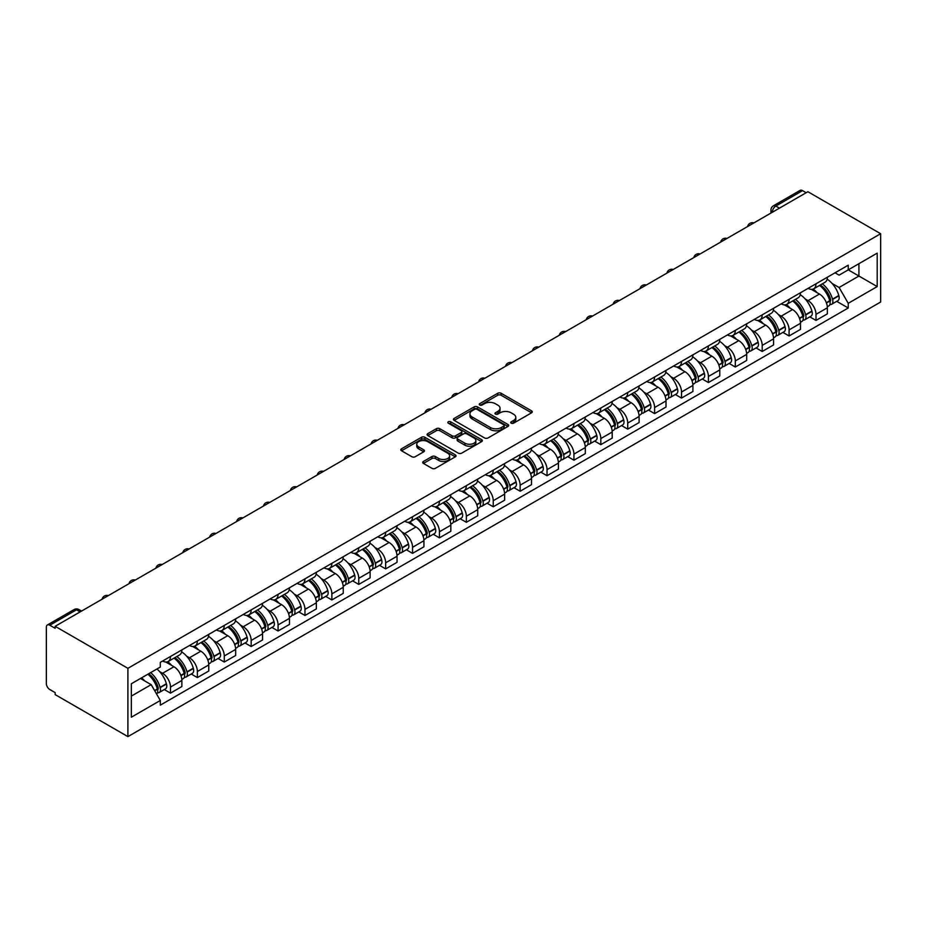 <?xml version="1.0" encoding="UTF-8"?>
<svg xmlns="http://www.w3.org/2000/svg" width="927" height="927" viewBox="0 0 927 927"><rect width="100%" height="100%" fill="white"/><g stroke="black" fill="none" stroke-linecap="round" stroke-linejoin="round"><path stroke-width="1.39" d="M511.217 423.187A1.68 0.962 0 0 0 513.593 423.187L531.565 412.805A2.399 1.379 0 0 0 532.272 411.831A2.399 1.379 0 0 0 531.565 410.846L501.113 393.268A2.399 1.379 0 0 0 497.729 393.268L479.746 403.639A1.68 0.962 0 0 0 479.247 404.334A1.68 0.962 0 0 0 479.746 405.018A1.68 0.962 0 0 0 482.11 405.018L484.439 403.674A7.659 4.426 0 0 1 495.273 403.674L497.811 405.134A7.659 4.426 0 0 1 500.047 408.262A7.659 4.426 0 0 1 497.811 411.391L495.481 412.735A1.68 0.962 0 0 0 494.995 413.419A1.68 0.962 0 0 0 495.481 414.102A1.68 0.962 0 0 0 497.845 414.102L500.174 412.758A7.659 4.426 0 0 1 511.009 412.758L513.546 414.218A7.659 4.426 0 0 1 515.794 417.347A7.659 4.426 0 0 1 513.546 420.476L511.217 421.82A1.68 0.962 0 0 0 510.731 422.503A1.68 0.962 0 0 0 511.217 423.187L511.217 421.82M423.43 461.461A2.399 1.379 0 0 0 422.735 462.434A2.399 1.379 0 0 0 423.43 463.419L431.982 468.355A2.399 1.379 0 0 0 435.366 468.355L455.331 456.826A2.399 1.379 0 0 0 456.038 455.841A2.399 1.379 0 0 0 455.331 454.867L424.867 437.277A2.399 1.379 0 0 0 421.484 437.277L401.518 448.807A2.399 1.379 0 0 0 400.812 449.792A2.399 1.379 0 0 0 401.518 450.765L411.843 456.721A2.399 1.379 0 0 0 415.226 456.721L423.766 451.785A2.399 1.379 0 0 0 424.473 450.812A2.399 1.379 0 0 0 423.766 449.838L418.645 446.884A6.408 3.696 0 0 1 416.779 444.265A6.408 3.696 0 0 1 420.731 440.846A6.408 3.696 0 0 1 427.706 441.658L447.753 453.233A6.408 3.696 0 0 1 449.63 455.841A6.408 3.696 0 0 1 445.678 459.259A6.408 3.696 0 0 1 438.703 458.459L435.366 456.524A2.399 1.379 0 0 0 431.982 456.524L423.43 461.461L423.43 463.419M127.903 668.321L55.145 626.316L807.892 191.727L880.65 233.731L127.903 668.321L127.903 736.617L880.65 302.017L880.65 233.731M484.612 437.961A2.399 1.379 0 0 0 487.996 437.961L507.961 426.432A2.399 1.379 0 0 0 508.668 425.458A2.399 1.379 0 0 0 507.961 424.485L477.498 406.895A2.399 1.379 0 0 0 474.114 406.895L454.149 418.425A2.399 1.379 0 0 0 453.442 419.398A2.399 1.379 0 0 0 454.149 420.371L484.612 437.961M448.981 423.546A1.68 0.962 0 0 1 450.673 423.79L450.673 421.797L481.646 439.676A2.399 1.379 0 0 1 482.353 440.649A2.399 1.379 0 0 1 481.646 441.623L461.681 453.152A2.399 1.379 0 0 1 458.297 453.152L427.834 435.574L427.834 433.616A2.399 1.379 0 0 0 427.127 434.589A2.399 1.379 0 0 0 427.834 435.574M427.834 433.616L436.374 428.68A2.399 1.379 0 0 1 439.757 428.68L452.121 435.817A2.399 1.379 0 0 0 455.505 435.817L461.171 432.538A2.399 1.379 0 0 0 461.866 431.565A2.399 1.379 0 0 0 461.171 430.591L448.309 423.164A1.68 0.962 0 0 1 447.822 422.48A1.68 0.962 0 0 1 448.853 421.588A1.68 0.962 0 0 1 450.673 421.797M55.145 626.316L55.145 628.309L49.803 625.227A4.878 2.816 -120 0 0 47.358 624.983A4.878 2.816 -120 0 0 46.35 627.22L46.35 683.558A4.878 2.816 -120 0 0 49.803 689.526L55.145 692.62L55.145 694.601L127.903 736.617M779.445 208.146L775.829 206.061A4.878 2.816 60 0 0 773.385 205.817L800.105 190.383A4.878 2.816 60 0 1 802.55 190.626L775.829 206.061A4.878 2.816 120 0 0 772.376 212.028L772.376 212.225M806.166 192.723L802.55 190.626M815.992 283.801A11.217 6.477 60 0 1 813.674 288.83L825.053 282.26A11.217 6.477 -120 0 0 827.371 277.231M805.192 298.969L808.066 300.626A11.217 6.477 60 0 1 815.992 314.357L827.371 307.787A11.217 6.477 -120 0 0 819.445 294.056L811.299 289.351M827.371 307.787L827.371 313.859L815.992 320.429L809.827 316.872M813.674 288.83A11.217 6.477 60 0 1 808.147 288.332M815.992 314.357L815.992 320.429M789.097 299.328A11.217 6.477 60 0 1 786.78 304.369L798.159 297.799A11.217 6.477 -120 0 0 800.476 292.758M782.933 332.399L789.097 335.956L800.476 329.386L800.476 323.314A11.217 6.477 -120 0 0 792.55 309.583L784.404 304.879M786.78 304.369A11.217 6.477 60 0 1 781.252 303.859M778.298 314.496L781.171 316.153A11.217 6.477 60 0 1 789.097 329.885L789.097 335.956M762.203 314.856A11.217 6.477 60 0 1 759.885 319.896L771.264 313.326A11.217 6.477 -120 0 0 773.582 308.285M756.038 347.926L762.203 351.484L773.582 344.914L773.582 338.842A11.217 6.477 -120 0 0 765.656 325.11L757.51 320.406M759.885 319.896A11.217 6.477 60 0 1 754.358 319.386M751.403 330.024L754.277 331.681A11.217 6.477 60 0 1 762.203 345.412L762.203 351.484M735.308 330.383A11.217 6.477 60 0 1 732.979 335.423L744.358 328.853A11.217 6.477 -120 0 0 746.687 323.813M729.132 363.454L735.308 367.011L746.687 360.452L746.687 354.381A11.217 6.477 -120 0 0 738.749 340.638L730.615 335.933M732.979 335.423A11.217 6.477 60 0 1 727.463 334.914M724.508 345.551L727.371 347.208A11.217 6.477 60 0 1 735.308 360.939L735.308 367.011M708.413 345.91A11.217 6.477 60 0 1 706.084 350.951L717.463 344.38A11.217 6.477 -120 0 0 719.792 339.34M702.237 378.981L708.413 382.55L719.792 375.98L719.792 369.908A11.217 6.477 -120 0 0 711.855 356.165L703.709 351.46M706.084 350.951A11.217 6.477 60 0 1 700.569 350.441M697.614 361.078L700.476 362.735A11.217 6.477 60 0 1 708.413 376.478L708.413 382.55M681.519 361.437A11.217 6.477 60 0 1 679.19 366.478L690.569 359.908A11.217 6.477 -120 0 0 692.898 354.867M675.343 394.508L681.519 398.077L692.898 391.507L692.898 385.435A11.217 6.477 -120 0 0 684.96 371.692L676.814 366.988M679.19 366.478A11.217 6.477 60 0 1 673.674 365.968M670.719 376.605L673.581 378.262A11.217 6.477 60 0 1 681.519 392.005L681.519 398.077M654.613 376.965A11.217 6.477 60 0 1 652.295 382.005L663.674 375.435A11.217 6.477 -120 0 0 665.992 370.406M648.448 410.035L654.613 413.604L666.003 407.034L666.003 400.962A11.217 6.477 -120 0 0 658.066 387.219L649.92 382.527M652.295 382.005A11.217 6.477 60 0 1 646.779 381.495M643.813 392.133L646.687 393.79A11.217 6.477 60 0 1 654.613 407.532L654.613 413.604M627.718 392.503A11.217 6.477 60 0 1 625.401 397.532L636.779 390.962A11.217 6.477 -120 0 0 639.097 385.933M621.553 425.563L627.718 429.131L639.097 422.561L639.097 416.49A11.217 6.477 -120 0 0 631.171 402.747L623.025 398.054M625.401 397.532A11.217 6.477 60 0 1 619.873 397.023M616.918 407.66L619.792 409.317A11.217 6.477 60 0 1 627.718 423.06L627.718 429.131M600.823 408.031A11.217 6.477 60 0 1 598.506 413.06L609.885 406.49A11.217 6.477 -120 0 0 612.202 401.461M594.659 441.101L600.823 444.659L612.202 438.089L612.202 432.017A11.217 6.477 -120 0 0 604.277 418.286L596.131 413.581M598.506 413.06A11.217 6.477 60 0 1 592.979 412.561M590.024 423.199L592.898 424.844A11.217 6.477 60 0 1 600.823 438.587L600.823 444.659M573.929 423.558A11.217 6.477 60 0 1 571.611 428.587L582.99 422.017A11.217 6.477 -120 0 0 585.308 416.988M567.764 456.629L573.929 460.186L585.308 453.616L585.308 447.544A11.217 6.477 -120 0 0 577.382 433.813L569.236 429.108M571.611 428.587A11.217 6.477 60 0 1 566.084 428.089M563.129 438.726L566.003 440.383A11.217 6.477 60 0 1 573.929 454.114L573.929 460.186M547.034 439.085A11.217 6.477 60 0 1 544.705 444.114L556.084 437.544A11.217 6.477 -120 0 0 558.413 432.515M540.858 472.156L547.034 475.713L558.413 469.143L558.413 463.071A11.217 6.477 -120 0 0 550.487 449.34L542.341 444.636M544.705 444.114A11.217 6.477 60 0 1 539.19 443.616M536.235 454.253L539.097 455.91A11.217 6.477 60 0 1 547.034 469.641L547.034 475.713M520.14 454.612A11.217 6.477 60 0 1 517.811 459.641L529.19 453.083A11.217 6.477 -120 0 0 531.519 448.042M513.964 487.683L520.14 491.24L531.519 484.67L531.519 478.599A11.217 6.477 -120 0 0 523.581 464.867L515.435 460.163M517.811 459.641A11.217 6.477 60 0 1 512.295 459.143M509.34 469.78L512.202 471.437A11.217 6.477 60 0 1 520.14 485.169L520.14 491.24M493.245 470.14A11.217 6.477 60 0 1 490.916 475.18L502.295 468.61A11.217 6.477 -120 0 0 504.624 463.57M487.069 503.21L493.245 506.768L504.624 500.198L504.624 494.126A11.217 6.477 -120 0 0 496.687 480.395L488.541 475.69M490.916 475.18A11.217 6.477 60 0 1 485.4 474.67M482.446 485.308L485.308 486.965A11.217 6.477 60 0 1 493.245 500.696L493.245 506.768M466.339 485.667A11.217 6.477 60 0 1 464.021 490.707L475.4 484.137A11.217 6.477 -120 0 0 477.718 479.097M460.174 518.738L466.351 522.295L477.729 515.736L477.729 509.653A11.217 6.477 -120 0 0 469.792 495.922L461.646 491.217M464.021 490.707A11.217 6.477 60 0 1 458.506 490.198M455.539 500.835L458.413 502.492A11.217 6.477 60 0 1 466.351 516.223L466.351 522.295M439.444 501.194A11.217 6.477 60 0 1 437.127 506.235L448.506 499.665A11.217 6.477 -120 0 0 450.823 494.624M433.28 534.265L439.444 537.834L450.823 531.264L450.823 525.192A11.217 6.477 -120 0 0 442.897 511.449L434.751 506.745M437.127 506.235A11.217 6.477 60 0 1 431.6 505.725M428.645 516.362L431.518 518.019A11.217 6.477 60 0 1 439.444 531.762L439.444 537.834M412.55 516.721A11.217 6.477 60 0 1 410.232 521.762L421.611 515.192A11.217 6.477 -120 0 0 423.929 510.151M406.385 549.792L412.55 553.361L423.929 546.791L423.929 540.719A11.217 6.477 -120 0 0 416.003 526.976L407.857 522.272M410.232 521.762A11.217 6.477 60 0 1 404.705 521.252M401.75 531.889L404.624 533.546A11.217 6.477 60 0 1 412.55 547.289L412.55 553.361M385.655 532.249A11.217 6.477 60 0 1 383.338 537.289L394.717 530.719A11.217 6.477 -120 0 0 397.034 525.69M379.491 565.319L385.655 568.888L397.034 562.318L397.034 556.246A11.217 6.477 -120 0 0 389.108 542.504L380.962 537.799M383.338 537.289A11.217 6.477 60 0 1 377.81 536.779M374.856 547.417L377.729 549.074A11.217 6.477 60 0 1 385.655 562.816L385.655 568.888M358.761 547.787A11.217 6.477 60 0 1 356.432 552.816L367.81 546.246A11.217 6.477 -120 0 0 370.14 541.217M352.584 580.847L358.761 584.416L370.14 577.845L370.14 571.774A11.217 6.477 -120 0 0 362.214 558.031L354.068 553.338M356.432 552.816A11.217 6.477 60 0 1 350.916 552.307M347.961 562.944L350.835 564.601A11.217 6.477 60 0 1 358.761 578.344L358.761 584.416M331.866 563.315A11.217 6.477 60 0 1 329.537 568.344L340.916 561.774A11.217 6.477 -120 0 0 343.245 556.745M325.69 596.385L331.866 599.943L343.245 593.373L343.245 587.301A11.217 6.477 -120 0 0 335.307 573.558L327.161 568.865M329.537 568.344A11.217 6.477 60 0 1 324.021 567.845M321.066 578.483L323.929 580.128A11.217 6.477 60 0 1 331.866 593.871L331.866 599.943M304.971 578.842A11.217 6.477 60 0 1 302.642 583.871L314.021 577.301A11.217 6.477 -120 0 0 316.35 572.272M298.795 611.913L304.971 615.47L316.35 608.9L316.35 602.828A11.217 6.477 -120 0 0 308.413 589.097L300.267 584.392M302.642 583.871A11.217 6.477 60 0 1 297.127 583.373M294.172 594.01L297.034 595.667A11.217 6.477 60 0 1 304.971 609.398L304.971 615.47M278.065 594.369A11.217 6.477 60 0 1 275.748 599.398L287.127 592.828A11.217 6.477 -120 0 0 289.456 587.799M271.901 627.44L278.077 630.997L289.456 624.427L289.456 618.355A11.217 6.477 -120 0 0 281.518 604.624L273.372 599.92M275.748 599.398A11.217 6.477 60 0 1 270.232 598.9M267.266 609.537L270.139 611.194A11.217 6.477 60 0 1 278.077 624.925L278.077 630.997M251.171 609.896A11.217 6.477 60 0 1 248.853 614.925L260.232 608.367A11.217 6.477 -120 0 0 262.55 603.326M245.006 642.967L251.171 646.525L262.55 639.954L262.55 633.883A11.217 6.477 -120 0 0 254.624 620.151L246.478 615.447M248.853 614.925A11.217 6.477 60 0 1 243.326 614.427M240.371 625.065L243.245 626.722A11.217 6.477 60 0 1 251.171 640.453L251.171 646.525M224.276 625.424A11.217 6.477 60 0 1 221.959 630.464L233.337 623.894A11.217 6.477 -120 0 0 235.655 618.854M218.112 658.494L224.276 662.052L235.655 655.482L235.655 649.41A11.217 6.477 -120 0 0 227.729 635.679L219.583 630.974M221.959 630.464A11.217 6.477 60 0 1 216.431 629.954M213.477 640.592L216.35 642.249A11.217 6.477 60 0 1 224.276 655.98L224.276 662.052M197.381 640.951A11.217 6.477 60 0 1 195.064 645.992L206.443 639.421A11.217 6.477 -120 0 0 208.76 634.381M191.217 674.022L197.381 677.579L208.76 671.009L208.76 664.937A11.217 6.477 -120 0 0 200.835 651.206L192.689 646.501M195.064 645.992A11.217 6.477 60 0 1 189.537 645.482M186.582 656.119L189.456 657.776A11.217 6.477 60 0 1 197.381 671.507L197.381 677.579M170.487 656.478A11.217 6.477 60 0 1 168.158 661.519L179.548 654.949A11.217 6.477 -120 0 0 181.866 649.908M164.311 689.549L170.487 693.118L181.866 686.548L181.866 680.476A11.217 6.477 -120 0 0 173.94 666.733L165.794 662.029M168.158 661.519A11.217 6.477 60 0 1 162.642 661.009M159.687 671.646L162.561 673.303A11.217 6.477 60 0 1 170.487 687.046L170.487 693.118M835.042 272.805L839.097 275.145L877.197 253.141L858.923 263.697L858.923 276.037L839.097 287.486L832.087 283.442M131.344 696.096L151.171 684.647L160.313 700.476L131.344 717.197L131.344 683.755L160.313 667.034L160.313 662.353L848.24 265.18L848.24 269.861L877.197 286.582L848.24 303.314L839.097 287.486M877.197 253.141L877.197 286.582M160.313 700.476L160.313 705.157L848.24 307.984L848.24 303.314M151.171 684.647L140.487 678.483M836.722 301.345L848.24 307.984M511.889 423.419L513.546 422.469A7.659 4.426 0 0 0 515.794 419.34L515.794 417.347M500.047 408.262L500.047 410.255A7.659 4.426 0 0 1 497.811 413.384L496.154 414.334M531.542 412.828L501.113 395.25A2.399 1.379 0 0 0 497.729 395.25L480.418 405.25M507.926 426.455L477.498 408.888A2.399 1.379 0 0 0 474.114 408.888L454.184 420.394L454.149 418.425M503.732 426.142A1.68 0.962 0 0 0 504.218 425.458A1.68 0.962 0 0 0 503.732 424.775L476.988 409.34A1.68 0.962 0 0 0 474.624 409.34L472.167 410.754A7.659 4.426 0 0 0 469.931 413.882A7.659 4.426 0 0 0 472.167 417.011L490.453 427.556A7.659 4.426 0 0 0 501.275 427.556L503.732 426.142L503.732 428.135A1.68 0.962 0 0 0 504.218 427.451L504.218 425.458M469.931 413.882L469.931 415.875A7.659 4.426 0 0 0 472.167 418.992L472.167 417.011M503.732 428.135L501.275 429.549A7.659 4.426 0 0 1 490.453 429.549L472.167 418.992M427.857 435.586L436.374 430.673L436.374 428.68M461.866 431.565L461.866 433.558A2.399 1.379 0 0 1 461.171 434.531L455.505 437.811A2.399 1.379 0 0 1 452.121 437.811L439.757 430.673A2.399 1.379 0 0 0 436.374 430.673M450.673 423.79L481.611 441.646M464.937 443.21A6.408 3.696 0 0 0 471.913 444.021A6.408 3.696 0 0 0 475.864 440.603A6.408 3.696 0 0 0 473.987 437.984L466.918 433.906A2.399 1.379 0 0 0 463.535 433.906L457.868 437.185A2.399 1.379 0 0 0 457.173 438.158A2.399 1.379 0 0 0 457.868 439.131L464.937 443.21L464.937 445.203A6.408 3.696 0 0 0 471.913 446.003A6.408 3.696 0 0 0 475.864 442.596L475.864 440.603M457.173 438.158L457.173 440.151A2.399 1.379 0 0 0 457.868 441.125L457.868 439.131M464.937 445.203L457.868 441.125M449.63 455.841L449.63 457.834A6.408 3.696 0 0 1 445.678 461.252A6.408 3.696 0 0 1 438.703 460.452L435.366 458.517A2.399 1.379 0 0 0 431.982 458.517L423.465 463.43M416.779 444.265L416.779 446.258A6.408 3.696 0 0 0 418.645 448.865L418.645 446.884M423.766 449.838L423.766 451.785L418.645 448.865M455.296 456.837L424.867 439.271A2.399 1.379 0 0 0 421.484 439.271L401.542 450.777M820.233 285.053A15.365 8.864 60 0 1 820.302 285.099A15.365 8.864 60 0 1 830.418 298.876L830.499 299.201A2.99 1.727 60 0 1 830.036 301.542A2.99 1.727 60 0 1 829.966 301.576M819.561 285.435A18.528 10.695 60 0 1 829.735 300.73L829.827 301.043A6.153 3.557 60 0 1 828.854 305.875L827.324 306.767M829.908 304.519A6.153 3.557 -120 0 0 831.612 304.288A6.153 3.557 -120 0 0 832.585 299.456L832.504 299.131A18.528 10.695 -120 0 0 822.319 283.847M827.139 279.201A18.528 10.695 60 0 1 838.796 295.504L838.877 295.817A6.153 3.557 60 0 1 837.915 300.649L831.612 304.288M813.234 289.05A18.528 10.695 60 0 1 817.104 292.7M826.119 292.723L828.483 294.091M793.327 300.58A15.365 8.864 60 0 1 793.408 300.626A15.365 8.864 60 0 1 803.512 314.404L803.605 314.728A2.99 1.727 60 0 1 803.141 317.069A2.99 1.727 60 0 1 803.072 317.104M792.666 300.962A18.528 10.695 60 0 1 802.84 316.258L802.933 316.57A6.153 3.557 60 0 1 801.959 321.402L800.43 322.295M803.014 320.047A6.153 3.557 -120 0 0 804.717 319.815A6.153 3.557 -120 0 0 805.69 314.983L805.598 314.659A18.528 10.695 -120 0 0 795.424 299.375M800.244 294.728A18.528 10.695 60 0 1 811.901 311.032L811.982 311.345A6.153 3.557 60 0 1 811.009 316.177L804.717 319.815M786.339 304.577A18.528 10.695 60 0 1 790.21 308.227M799.225 308.262L801.577 309.618M766.432 316.107A15.365 8.864 60 0 1 766.513 316.153A15.365 8.864 60 0 1 776.617 329.931L776.71 330.255A2.99 1.727 60 0 1 776.235 332.596A2.99 1.727 60 0 1 776.177 332.631M765.76 316.489A18.528 10.695 60 0 1 775.945 331.785L776.038 332.098A6.153 3.557 60 0 1 775.065 336.941L773.535 337.822M776.119 335.574A6.153 3.557 -120 0 0 777.823 335.342A6.153 3.557 -120 0 0 778.796 330.51L778.703 330.186A18.528 10.695 -120 0 0 768.518 314.902M773.35 310.255A18.528 10.695 60 0 1 784.995 326.559L785.088 326.872A6.153 3.557 60 0 1 784.115 331.715L777.823 335.342M759.445 320.105A18.528 10.695 60 0 1 763.315 323.755M772.318 323.79L774.682 325.145M739.537 331.634A15.365 8.864 60 0 1 739.619 331.681A15.365 8.864 60 0 1 749.723 345.458L749.816 345.783A2.99 1.727 60 0 1 749.34 348.123A2.99 1.727 60 0 1 749.271 348.158M738.865 332.028A18.528 10.695 60 0 1 749.051 347.312L749.143 347.637A6.153 3.557 60 0 1 748.17 352.469L746.641 353.349M749.225 351.101A6.153 3.557 -120 0 0 750.928 350.87A6.153 3.557 -120 0 0 751.901 346.038L751.809 345.725A18.528 10.695 -120 0 0 741.623 330.429M746.455 325.783A18.528 10.695 60 0 1 758.101 342.086L758.193 342.411A6.153 3.557 60 0 1 757.22 347.243L750.928 350.87M732.55 335.632A18.528 10.695 60 0 1 736.42 339.294M745.424 339.317L747.788 340.672M712.643 347.161A15.365 8.864 60 0 1 712.724 347.208A15.365 8.864 60 0 1 722.828 360.997L722.921 361.31A2.99 1.727 60 0 1 722.446 363.651A2.99 1.727 60 0 1 722.376 363.697M711.971 347.555A18.528 10.695 60 0 1 722.156 362.839L722.249 363.164A6.153 3.557 60 0 1 721.276 367.996L719.746 368.876M722.33 366.628A6.153 3.557 -120 0 0 724.033 366.397A6.153 3.557 -120 0 0 725.007 361.565L724.914 361.252A18.528 10.695 -120 0 0 714.729 345.956M719.561 341.31A18.528 10.695 60 0 1 731.206 357.613L731.299 357.938A6.153 3.557 60 0 1 730.325 362.77L724.033 366.397M705.656 351.159A18.528 10.695 60 0 1 709.526 354.821M718.529 354.844L720.893 356.211M685.748 362.689A15.365 8.864 60 0 1 685.829 362.735A15.365 8.864 60 0 1 695.934 376.524L696.026 376.837A2.99 1.727 60 0 1 695.551 379.189A2.99 1.727 60 0 1 695.482 379.224M685.076 363.083A18.528 10.695 60 0 1 695.262 378.367L695.354 378.691A6.153 3.557 60 0 1 694.381 383.523L692.851 384.404M695.435 382.156A6.153 3.557 -120 0 0 697.139 381.924A6.153 3.557 -120 0 0 698.112 377.092L698.019 376.779A18.528 10.695 -120 0 0 687.834 361.484M692.666 356.837A18.528 10.695 60 0 1 704.311 373.141L704.404 373.465A6.153 3.557 60 0 1 703.431 378.297L697.139 381.924M678.749 366.686A18.528 10.695 60 0 1 682.62 370.348M691.635 370.371L693.999 371.739M658.854 378.216A15.365 8.864 60 0 1 658.923 378.262A15.365 8.864 60 0 1 669.039 392.051L669.132 392.364A2.99 1.727 60 0 1 668.657 394.717A2.99 1.727 60 0 1 668.587 394.751M658.182 378.61A18.528 10.695 60 0 1 668.367 393.894L668.448 394.218A6.153 3.557 60 0 1 667.486 399.05L665.945 399.931M668.529 397.683A6.153 3.557 -120 0 0 670.244 397.463A6.153 3.557 -120 0 0 671.218 392.619L671.125 392.306A18.528 10.695 -120 0 0 660.939 377.011M665.76 372.364A18.528 10.695 60 0 1 677.417 388.668L677.51 388.992A6.153 3.557 60 0 1 676.536 393.824L670.244 397.463M651.855 382.225A18.528 10.695 60 0 1 655.725 385.875M664.74 385.899L667.104 387.266M631.959 393.743A15.365 8.864 60 0 1 632.029 393.79A15.365 8.864 60 0 1 642.144 407.579L642.226 407.892A2.99 1.727 60 0 1 641.762 410.244A2.99 1.727 60 0 1 641.693 410.279M631.287 394.137A18.528 10.695 60 0 1 641.472 409.421L641.554 409.746A6.153 3.557 60 0 1 640.58 414.578L639.051 415.458M641.635 413.222A6.153 3.557 -120 0 0 643.338 412.99A6.153 3.557 -120 0 0 644.311 408.147L644.23 407.834A18.528 10.695 -120 0 0 634.045 392.538M638.865 387.903A18.528 10.695 60 0 1 650.522 404.195L650.603 404.52A6.153 3.557 60 0 1 649.642 409.352L643.338 412.99M624.96 397.753A18.528 10.695 60 0 1 628.83 401.403M637.846 401.426L640.209 402.793M605.064 409.282A15.365 8.864 60 0 1 605.134 409.317A15.365 8.864 60 0 1 615.238 423.106L615.331 423.419A2.99 1.727 60 0 1 614.868 425.771A2.99 1.727 60 0 1 614.798 425.806M604.392 409.664A18.528 10.695 60 0 1 614.566 424.96L614.659 425.273A6.153 3.557 60 0 1 613.686 430.105L612.156 430.985M614.74 428.749A6.153 3.557 -120 0 0 616.443 428.517A6.153 3.557 -120 0 0 617.417 423.685L617.324 423.361A18.528 10.695 -120 0 0 607.15 408.077M611.971 403.43A18.528 10.695 60 0 1 623.628 419.734L623.709 420.047A6.153 3.557 60 0 1 622.735 424.879L616.443 428.517M598.066 413.28A18.528 10.695 60 0 1 601.936 416.93M610.951 416.953L613.303 418.32M578.158 424.809A15.365 8.864 60 0 1 578.239 424.844A15.365 8.864 60 0 1 588.344 438.633L588.436 438.958A2.99 1.727 60 0 1 587.961 441.298A2.99 1.727 60 0 1 587.903 441.333M577.486 425.192A18.528 10.695 60 0 1 587.672 440.487L587.764 440.8A6.153 3.557 60 0 1 586.791 445.632L585.261 446.524M587.845 444.276A6.153 3.557 -120 0 0 589.549 444.045A6.153 3.557 -120 0 0 590.522 439.213L590.429 438.888A18.528 10.695 -120 0 0 580.244 423.604M585.076 418.958A18.528 10.695 60 0 1 596.721 435.261L596.814 435.574A6.153 3.557 60 0 1 595.841 440.406L589.549 444.045M571.171 428.807A18.528 10.695 60 0 1 575.041 432.457M584.045 432.48L586.409 433.848M551.264 440.337A15.365 8.864 60 0 1 551.345 440.383A15.365 8.864 60 0 1 561.449 454.16L561.542 454.485A2.99 1.727 60 0 1 561.067 456.826A2.99 1.727 60 0 1 560.997 456.86M550.592 440.719A18.528 10.695 60 0 1 560.777 456.014L560.87 456.327A6.153 3.557 60 0 1 559.896 461.159L558.367 462.052M560.951 459.804A6.153 3.557 -120 0 0 562.654 459.572A6.153 3.557 -120 0 0 563.628 454.74L563.535 454.415A18.528 10.695 -120 0 0 553.349 439.131M558.181 434.485A18.528 10.695 60 0 1 569.827 450.789L569.92 451.101A6.153 3.557 60 0 1 568.946 455.933L562.654 459.572M544.276 444.334A18.528 10.695 60 0 1 548.147 447.984M557.15 448.008L559.514 449.375M524.369 455.864A15.365 8.864 60 0 1 524.45 455.91A15.365 8.864 60 0 1 534.555 469.688L534.647 470.012A2.99 1.727 60 0 1 534.172 472.353A2.99 1.727 60 0 1 534.103 472.388M523.697 456.246A18.528 10.695 60 0 1 533.882 471.542L533.975 471.855A6.153 3.557 60 0 1 533.002 476.687L531.472 477.579M534.056 475.331A6.153 3.557 -120 0 0 535.76 475.099A6.153 3.557 -120 0 0 536.733 470.267L536.64 469.943A18.528 10.695 -120 0 0 526.455 454.659M531.287 450.012A18.528 10.695 60 0 1 542.932 466.316L543.025 466.629A6.153 3.557 60 0 1 542.052 471.461L535.76 475.099M517.382 459.862A18.528 10.695 60 0 1 521.252 463.512M530.256 463.546L532.619 464.902M497.475 471.391A15.365 8.864 60 0 1 497.556 471.437A15.365 8.864 60 0 1 507.66 485.215L507.753 485.539A2.99 1.727 60 0 1 507.278 487.88A2.99 1.727 60 0 1 507.208 487.915M496.802 471.773A18.528 10.695 60 0 1 506.988 487.069L507.081 487.382A6.153 3.557 60 0 1 506.107 492.225L504.578 493.106M507.162 490.858A6.153 3.557 -120 0 0 508.865 490.626A6.153 3.557 -120 0 0 509.838 485.794L509.746 485.47A18.528 10.695 -120 0 0 499.56 470.186M504.392 465.539A18.528 10.695 60 0 1 516.038 481.843L516.13 482.156A6.153 3.557 60 0 1 515.157 486.999L508.865 490.626M490.487 475.389A18.528 10.695 60 0 1 494.346 479.039M503.361 479.074L505.725 480.429M470.58 486.918A15.365 8.864 60 0 1 470.649 486.965A15.365 8.864 60 0 1 480.765 500.742L480.858 501.067A2.99 1.727 60 0 1 480.383 503.407A2.99 1.727 60 0 1 480.313 503.442M469.908 487.312A18.528 10.695 60 0 1 480.093 502.596L480.174 502.909A6.153 3.557 60 0 1 479.213 507.753L477.672 508.633M480.256 506.385A6.153 3.557 -120 0 0 481.97 506.154A6.153 3.557 -120 0 0 482.944 501.322L482.851 501.009A18.528 10.695 -120 0 0 472.666 485.713M477.486 481.067A18.528 10.695 60 0 1 489.143 497.37L489.236 497.695A6.153 3.557 60 0 1 488.262 502.527L481.97 506.154M463.581 490.916A18.528 10.695 60 0 1 467.451 494.578M476.466 494.601L478.83 495.957M443.685 502.446A15.365 8.864 60 0 1 443.755 502.492A15.365 8.864 60 0 1 453.871 516.281L453.952 516.594A2.99 1.727 60 0 1 453.488 518.935A2.99 1.727 60 0 1 453.419 518.969M443.013 502.84A18.528 10.695 60 0 1 453.199 518.123L453.28 518.448A6.153 3.557 60 0 1 452.306 523.28L450.777 524.161M453.361 521.913A6.153 3.557 -120 0 0 455.064 521.681A6.153 3.557 -120 0 0 456.038 516.849L455.957 516.536A18.528 10.695 -120 0 0 445.771 501.24M450.592 496.594A18.528 10.695 60 0 1 462.249 512.898L462.341 513.222A6.153 3.557 60 0 1 461.368 518.054L455.064 521.681M436.687 506.443A18.528 10.695 60 0 1 440.557 510.105M449.572 510.128L451.936 511.495M416.791 517.973A15.365 8.864 60 0 1 416.86 518.019A15.365 8.864 60 0 1 426.965 531.808L427.057 532.121A2.99 1.727 60 0 1 426.594 534.473A2.99 1.727 60 0 1 426.524 534.508M416.119 518.367A18.528 10.695 60 0 1 426.293 533.651L426.385 533.975A6.153 3.557 60 0 1 425.412 538.807L423.882 539.688M426.466 537.44A6.153 3.557 -120 0 0 428.17 537.208A6.153 3.557 -120 0 0 429.143 532.376L429.05 532.063A18.528 10.695 -120 0 0 418.877 516.768M423.697 512.121A18.528 10.695 60 0 1 435.354 528.425L435.435 528.749A6.153 3.557 60 0 1 434.462 533.581L428.17 537.208M409.792 521.971A18.528 10.695 60 0 1 413.662 525.632M422.677 525.655L425.029 527.023M389.885 533.5A15.365 8.864 60 0 1 389.966 533.546A15.365 8.864 60 0 1 400.07 547.336L400.163 547.648A2.99 1.727 60 0 1 399.688 550.001A2.99 1.727 60 0 1 399.63 550.035M389.213 533.894A18.528 10.695 60 0 1 399.398 549.178L399.491 549.502A6.153 3.557 60 0 1 398.517 554.334L396.988 555.215M399.572 552.967A6.153 3.557 -120 0 0 401.275 552.747A6.153 3.557 -120 0 0 402.248 547.903L402.156 547.59A18.528 10.695 -120 0 0 391.97 532.295M396.802 527.648A18.528 10.695 60 0 1 408.448 543.952L408.54 544.276A6.153 3.557 60 0 1 407.567 549.108L401.275 552.747M382.897 537.509A18.528 10.695 60 0 1 386.768 541.159M395.771 541.183L398.135 542.55M362.99 549.027A15.365 8.864 60 0 1 363.071 549.074A15.365 8.864 60 0 1 373.175 562.863L373.268 563.176A2.99 1.727 60 0 1 372.793 565.528A2.99 1.727 60 0 1 372.724 565.563M362.318 549.421A18.528 10.695 60 0 1 372.503 564.705L372.596 565.03A6.153 3.557 60 0 1 371.623 569.862L370.093 570.742M372.677 568.506A6.153 3.557 -120 0 0 374.381 568.274A6.153 3.557 -120 0 0 375.354 563.431L375.261 563.118A18.528 10.695 -120 0 0 365.076 547.822M369.908 543.187A18.528 10.695 60 0 1 381.553 559.479L381.646 559.804A6.153 3.557 60 0 1 380.673 564.636L374.381 568.274M356.003 553.037A18.528 10.695 60 0 1 359.873 556.687M368.876 556.71L371.24 558.077M336.095 564.566A15.365 8.864 60 0 1 336.177 564.601A15.365 8.864 60 0 1 346.281 578.39L346.374 578.703A2.99 1.727 60 0 1 345.898 581.055A2.99 1.727 60 0 1 345.829 581.09M335.423 564.949A18.528 10.695 60 0 1 345.609 580.244L345.701 580.557A6.153 3.557 60 0 1 344.728 585.389L343.199 586.27M345.783 584.033A6.153 3.557 -120 0 0 347.486 583.801A6.153 3.557 -120 0 0 348.459 578.969L348.367 578.645A18.528 10.695 -120 0 0 338.181 563.361M343.013 558.714A18.528 10.695 60 0 1 354.659 575.018L354.751 575.331A6.153 3.557 60 0 1 353.778 580.163L347.486 583.801M329.108 568.564A18.528 10.695 60 0 1 332.978 572.214M341.982 572.237L344.346 573.604M309.201 580.093A15.365 8.864 60 0 1 309.282 580.128A15.365 8.864 60 0 1 319.386 593.917L319.479 594.242A2.99 1.727 60 0 1 319.004 596.582A2.99 1.727 60 0 1 318.934 596.617M308.529 580.476A18.528 10.695 60 0 1 318.714 595.771L318.807 596.084A6.153 3.557 60 0 1 317.834 600.916L316.304 601.808M318.888 599.56A6.153 3.557 -120 0 0 320.591 599.329A6.153 3.557 -120 0 0 321.565 594.497L321.472 594.172A18.528 10.695 -120 0 0 311.287 578.888M316.119 574.242A18.528 10.695 60 0 1 327.764 590.545L327.857 590.858A6.153 3.557 60 0 1 326.883 595.69L320.591 599.329M302.214 584.091A18.528 10.695 60 0 1 306.072 587.741M315.087 587.764L317.451 589.132M282.306 595.621A15.365 8.864 60 0 1 282.376 595.667A15.365 8.864 60 0 1 292.492 609.445L292.584 609.769A2.99 1.727 60 0 1 292.109 612.11A2.99 1.727 60 0 1 292.04 612.144M281.634 596.003A18.528 10.695 60 0 1 291.82 611.299L291.912 611.611A6.153 3.557 60 0 1 290.939 616.443L289.398 617.336M291.982 615.088A6.153 3.557 -120 0 0 293.697 614.856A6.153 3.557 -120 0 0 294.67 610.024L294.577 609.699A18.528 10.695 -120 0 0 284.392 594.416M289.212 589.769A18.528 10.695 60 0 1 300.869 606.073L300.962 606.385A6.153 3.557 60 0 1 299.989 611.217L293.697 614.856M275.307 599.618A18.528 10.695 60 0 1 279.178 603.268M288.193 603.292L290.557 604.659M255.412 611.148A15.365 8.864 60 0 1 255.481 611.194A15.365 8.864 60 0 1 265.597 624.972L265.678 625.296A2.99 1.727 60 0 1 265.215 627.637A2.99 1.727 60 0 1 265.145 627.672M254.74 611.53A18.528 10.695 60 0 1 264.925 626.826L265.006 627.139A6.153 3.557 60 0 1 264.033 631.971L262.503 632.863M265.087 630.615A6.153 3.557 -120 0 0 266.791 630.383A6.153 3.557 -120 0 0 267.764 625.551L267.683 625.227A18.528 10.695 -120 0 0 257.497 609.943M262.318 605.296A18.528 10.695 60 0 1 273.975 621.6L274.068 621.913A6.153 3.557 60 0 1 273.094 626.745L266.791 630.383M248.413 615.146A18.528 10.695 60 0 1 252.283 618.796M261.298 618.83L263.662 620.186M228.517 626.675A15.365 8.864 60 0 1 228.587 626.722A15.365 8.864 60 0 1 238.691 640.499L238.784 640.824A2.99 1.727 60 0 1 238.32 643.164A2.99 1.727 60 0 1 238.251 643.199M227.845 627.058A18.528 10.695 60 0 1 238.019 642.353L238.112 642.666A6.153 3.557 60 0 1 237.138 647.509L235.609 648.39M238.193 646.142A6.153 3.557 -120 0 0 239.896 645.91A6.153 3.557 -120 0 0 240.869 641.078L240.777 640.754A18.528 10.695 -120 0 0 230.603 625.47M235.423 620.823A18.528 10.695 60 0 1 247.08 637.127L247.161 637.44A6.153 3.557 60 0 1 246.188 642.284L239.896 645.91M221.518 630.673A18.528 10.695 60 0 1 225.388 634.323M234.404 634.358L236.756 635.713M201.611 642.202A15.365 8.864 60 0 1 201.692 642.249A15.365 8.864 60 0 1 211.796 656.026L211.889 656.351A2.99 1.727 60 0 1 211.414 658.691A2.99 1.727 60 0 1 211.356 658.726M200.939 642.596A18.528 10.695 60 0 1 211.124 657.88L211.217 658.193A6.153 3.557 60 0 1 210.244 663.037L208.714 663.917M211.298 661.669A6.153 3.557 -120 0 0 213.001 661.438A6.153 3.557 -120 0 0 213.975 656.606L213.882 656.293A18.528 10.695 -120 0 0 203.697 640.997M208.529 636.351A18.528 10.695 60 0 1 220.174 652.654L220.267 652.967A6.153 3.557 60 0 1 219.293 657.811L213.001 661.438M194.624 646.2A18.528 10.695 60 0 1 198.494 649.862M207.497 649.885L209.861 651.241M174.716 657.73A15.365 8.864 60 0 1 174.797 657.776A15.365 8.864 60 0 1 184.902 671.565L184.994 671.878A2.99 1.727 60 0 1 184.519 674.219A2.99 1.727 60 0 1 184.45 674.253M174.044 658.124A18.528 10.695 60 0 1 184.23 673.408L184.322 673.732A6.153 3.557 60 0 1 183.349 678.564L181.819 679.445M184.403 677.197A6.153 3.557 -120 0 0 186.107 676.965A6.153 3.557 -120 0 0 187.08 672.133L186.987 671.82A18.528 10.695 -120 0 0 176.802 656.525M181.634 651.878A18.528 10.695 60 0 1 193.28 668.182L193.372 668.506A6.153 3.557 60 0 1 192.399 673.338L186.107 676.965M167.729 661.727A18.528 10.695 60 0 1 171.599 665.389M180.603 665.412L182.967 666.78M148.644 673.767A15.365 8.864 60 0 1 158.007 687.092L158.1 687.405A2.99 1.727 60 0 1 157.625 689.758A2.99 1.727 60 0 1 157.555 689.792M147.868 674.219A18.528 10.695 60 0 1 157.335 688.935L157.428 689.259A6.153 3.557 60 0 1 156.582 694.01M157.509 692.724A6.153 3.557 -120 0 0 159.212 692.492A6.153 3.557 -120 0 0 160.186 687.66L160.093 687.347A18.528 10.695 -120 0 0 150.626 672.62M156.918 668.993A18.528 10.695 60 0 1 166.385 683.709L166.478 684.033A6.153 3.557 60 0 1 165.504 688.865L159.212 692.492M141.576 677.846A18.528 10.695 60 0 1 144.705 680.916M153.708 680.939L156.072 682.307M772.55 212.132L772.376 212.028A4.878 2.816 0 0 1 770.951 210.035L770.951 213.059M197.381 671.507L208.76 664.937M224.276 655.98L235.655 649.41M251.171 640.453L262.55 633.883M278.077 624.925L289.456 618.355M304.971 609.398L316.35 602.828M331.866 593.871L343.245 587.301M358.761 578.344L370.14 571.774M385.655 562.816L397.034 556.246M412.55 547.289L423.929 540.719M439.444 531.762L450.823 525.192M466.351 516.223L477.729 509.653M493.245 500.696L504.624 494.126M520.14 485.169L531.519 478.599M547.034 469.641L558.413 463.071M573.929 454.114L585.308 447.544M600.823 438.587L612.202 432.017M627.718 423.06L639.097 416.49M654.613 407.532L666.003 400.962M681.519 392.005L692.898 385.435M708.413 376.478L719.792 369.908M735.308 360.939L746.687 354.381M762.203 345.412L773.582 338.842M789.097 329.885L800.476 323.314M170.487 687.046L181.866 680.476M162.561 673.303L173.94 666.733M189.456 657.776L200.835 651.206M216.35 642.249L227.729 635.679M243.245 626.722L254.624 620.151M270.139 611.194L281.518 604.624M297.034 595.667L308.413 589.097M323.929 580.128L335.307 573.558M350.835 564.601L362.214 558.031M377.729 549.074L389.108 542.504M404.624 533.546L416.003 526.976M431.518 518.019L442.897 511.449M458.413 502.492L469.792 495.922M485.308 486.965L496.687 480.395M512.202 471.437L523.581 464.867M539.097 455.91L550.487 449.34M566.003 440.383L577.382 433.813M592.898 424.844L604.277 418.286M619.792 409.317L631.171 402.747M646.687 393.79L658.066 387.219M673.581 378.262L684.96 371.692M700.476 362.735L711.855 356.165M727.371 347.208L738.749 340.638M754.277 331.681L765.656 325.11M781.171 316.153L792.55 309.583M808.066 300.626L819.445 294.056M753.454 223.152A4.878 2.816 120 0 0 751.299 224.404M726.559 238.679A4.878 2.816 120 0 0 724.404 239.931M699.665 254.207A4.878 2.816 120 0 0 697.51 255.458M672.759 269.745A4.878 2.816 120 0 0 670.615 270.985M645.864 285.273A4.878 2.816 120 0 0 643.709 286.513M618.969 300.8A4.878 2.816 120 0 0 616.814 302.04M592.075 316.327A4.878 2.816 120 0 0 589.92 317.567M565.18 331.854A4.878 2.816 120 0 0 563.025 333.094M538.286 347.382A4.878 2.816 120 0 0 536.13 348.622M511.391 362.909A4.878 2.816 120 0 0 509.236 364.149M484.485 378.436A4.878 2.816 120 0 0 482.341 379.676M457.59 393.963A4.878 2.816 120 0 0 455.435 395.215M430.696 409.491A4.878 2.816 120 0 0 428.541 410.742M403.801 425.029A4.878 2.816 120 0 0 401.646 426.269M376.907 440.557A4.878 2.816 120 0 0 374.751 441.797M350.012 456.084A4.878 2.816 120 0 0 347.857 457.324M323.117 471.611A4.878 2.816 120 0 0 320.962 472.851M296.211 487.138A4.878 2.816 120 0 0 294.068 488.378M269.317 502.666A4.878 2.816 120 0 0 267.161 503.906M242.422 518.193A4.878 2.816 120 0 0 240.267 519.433M215.528 533.72A4.878 2.816 120 0 0 213.372 534.96M188.633 549.247A4.878 2.816 120 0 0 186.478 550.499M161.738 564.775A4.878 2.816 120 0 0 159.583 566.026M134.844 580.302A4.878 2.816 120 0 0 132.688 581.553M107.938 595.841A4.878 2.816 120 0 0 105.794 597.081M80.139 611.89L76.524 609.792L49.803 625.227M81.576 611.067L78.957 609.56A4.878 2.816 120 0 0 76.524 609.792A4.878 2.816 60 0 0 74.079 609.56L47.358 624.983M513.546 422.469L513.546 420.476M495.481 414.102L495.481 412.735M497.811 413.384L497.811 411.391M479.746 405.018L479.746 403.639M497.729 395.25L497.729 393.268M501.113 395.25L501.113 393.268M531.565 412.805L531.565 410.846M474.114 408.888L474.114 406.895M477.498 408.888L477.498 406.895M507.961 426.432L507.961 424.485M490.453 429.549L490.453 427.556M501.275 429.549L501.275 427.556M439.757 430.673L439.757 428.68M452.121 437.811L452.121 435.817M455.505 437.811L455.505 435.817M461.171 434.531L461.171 432.538M481.646 441.623L481.646 439.676M431.982 458.517L431.982 456.524M435.366 458.517L435.366 456.524M438.703 460.452L438.703 458.459M401.518 450.765L401.518 448.807M421.484 439.271L421.484 437.277M424.867 439.271L424.867 437.277M455.331 456.826L455.331 454.867M826.455 302.99L829.827 301.043M832.585 299.456L838.877 295.817M832.504 299.131L838.796 295.504M829.735 300.707L830.65 300.174M826.351 302.689L829.735 300.73M799.561 318.517L802.933 316.57M805.69 314.983L811.982 311.345M805.598 314.659L811.901 311.032M802.84 316.234L803.755 315.701M799.445 318.216L802.84 316.258M772.666 334.044L776.038 332.098M778.796 330.51L785.088 326.872M778.703 330.186L784.995 326.559M775.945 331.762L776.861 331.229M772.55 333.743L775.945 331.785M745.771 349.572L749.143 347.637M751.901 346.038L758.193 342.411M751.809 345.725L758.101 342.086M749.051 347.289L749.966 346.756M745.656 349.27L749.051 347.312M718.877 365.111L722.249 363.164M725.007 361.565L731.299 357.938M724.914 361.252L731.206 357.613M722.145 362.816L723.06 362.283M718.761 364.798L722.156 362.839M691.982 380.638L695.354 378.691M698.112 377.092L704.404 373.465M698.019 376.779L704.311 373.141M695.25 378.343L696.165 377.822M691.866 380.325L695.262 378.367M665.088 396.165L668.448 394.218M671.218 392.619L677.51 388.992M671.125 392.306L677.417 388.668M668.355 393.871L669.271 393.349M664.972 395.852L668.367 393.894M638.182 411.692L641.554 409.746M644.311 408.147L650.603 404.52M644.23 407.834L650.522 404.195M641.461 409.398L642.376 408.877M638.077 411.391L641.472 409.421M611.287 427.22L614.659 425.273M617.417 423.685L623.709 420.047M617.324 423.361L623.628 419.734M614.566 424.937L615.482 424.404M611.183 426.918L614.566 424.96M584.392 442.747L587.764 440.8M590.522 439.213L596.814 435.574M590.429 438.888L596.721 435.261M587.672 440.464L588.587 439.931M584.277 442.446L587.672 440.487M557.498 458.274L560.87 456.327M563.628 454.74L569.92 451.101M563.535 454.415L569.827 450.789M560.777 455.991L561.692 455.458M557.382 457.973L560.777 456.014M530.603 473.801L533.975 471.855M536.733 470.267L543.025 466.629M536.64 469.943L542.932 466.316M533.871 471.519L534.798 470.986M530.487 473.5L533.882 471.542M503.709 489.329L507.081 487.382M509.838 485.794L516.13 482.156M509.746 485.47L516.038 481.843M506.976 487.046L507.892 486.513M503.593 489.027L506.988 487.069M476.814 504.856L480.174 502.909M482.944 501.322L489.236 497.695M482.851 501.009L489.143 497.37M480.082 502.573L480.997 502.04M476.698 504.555L480.093 502.596M449.908 520.395L453.28 518.448M456.038 516.849L462.341 513.222M455.957 516.536L462.249 512.898M453.187 518.1L454.103 517.567M449.804 520.082L453.199 518.123M423.013 535.922L426.385 533.975M429.143 532.376L435.435 528.749M429.05 532.063L435.354 528.425M426.293 533.628L427.208 533.106M422.909 535.609L426.293 533.651M396.119 551.449L399.491 549.502M402.248 547.903L408.54 544.276M402.156 547.59L408.448 543.952M399.398 549.155L400.313 548.633M396.003 551.136L399.398 549.178M369.224 566.976L372.596 565.03M375.354 563.431L381.646 559.804M375.261 563.118L381.553 559.479M372.503 564.682L373.419 564.161M369.108 566.664L372.503 564.705M342.33 582.504L345.701 580.557M348.459 578.969L354.751 575.331M348.367 578.645L354.659 575.018M342.214 582.202L346.524 579.688M315.435 598.031L318.807 596.084M321.565 594.497L327.857 590.858M321.472 594.172L327.764 590.545M315.319 597.73L319.618 595.215M288.54 613.558L291.912 611.611M294.67 610.024L300.962 606.385M294.577 609.699L300.869 606.073M288.424 613.257L292.723 610.742M261.634 629.085L265.006 627.139M267.764 625.551L274.068 621.913M267.683 625.227L273.975 621.6M264.913 626.803L265.829 626.27M261.53 628.784L264.925 626.826M234.74 644.613L238.112 642.666M240.869 641.078L247.161 637.44M240.777 640.754L247.08 637.127M234.635 644.311L238.934 641.797M207.845 660.14L211.217 658.193M213.975 656.606L220.267 652.967M213.882 656.293L220.174 652.654M207.729 659.839L212.04 657.324M180.95 675.679L184.322 673.732M187.08 672.133L193.372 668.506M186.987 671.82L193.28 668.182M180.835 675.366L185.145 672.851M154.728 690.812L157.428 689.259M160.186 687.66L166.478 684.033M160.093 687.347L166.385 683.709M157.323 688.912L158.25 688.39M154.577 690.534L157.335 688.935M753.871 222.92A4.878 4.878 0 0 0 747.614 226.524M726.965 238.448A4.878 4.878 0 0 0 720.708 242.051M700.07 253.975A4.878 4.878 0 0 0 693.813 257.59M673.176 269.502A4.878 4.878 0 0 0 666.919 273.117M646.281 285.029A4.878 4.878 0 0 0 640.024 288.645M619.387 300.557A4.878 4.878 0 0 0 613.129 304.172M592.492 316.084A4.878 4.878 0 0 0 586.235 319.699M565.597 331.611A4.878 4.878 0 0 0 559.34 335.226M538.691 347.138A4.878 4.878 0 0 0 532.434 350.754M511.797 362.666A4.878 4.878 0 0 0 505.539 366.281M484.902 378.204A4.878 4.878 0 0 0 478.645 381.808M458.008 393.732A4.878 4.878 0 0 0 451.75 397.335M431.113 409.259A4.878 4.878 0 0 0 424.856 412.874M404.218 424.786A4.878 4.878 0 0 0 397.961 428.401M377.324 440.313A4.878 4.878 0 0 0 371.067 443.929M350.418 455.841A4.878 4.878 0 0 0 344.16 459.456M323.523 471.368A4.878 4.878 0 0 0 317.266 474.983M296.628 486.895A4.878 4.878 0 0 0 290.371 490.51M269.734 502.422A4.878 4.878 0 0 0 263.477 506.038M242.839 517.95A4.878 4.878 0 0 0 236.582 521.565M215.945 533.488A4.878 4.878 0 0 0 209.687 537.092M189.05 549.016A4.878 4.878 0 0 0 182.793 552.619M162.144 564.543A4.878 4.878 0 0 0 155.898 568.158M135.249 580.07A4.878 4.878 0 0 0 128.992 583.686M108.355 595.597A4.878 4.878 0 0 0 102.097 599.213M78.957 609.56A4.878 4.878 0 0 0 74.079 609.56M773.385 205.817A4.878 4.878 0 0 0 770.951 210.035"/></g></svg>
